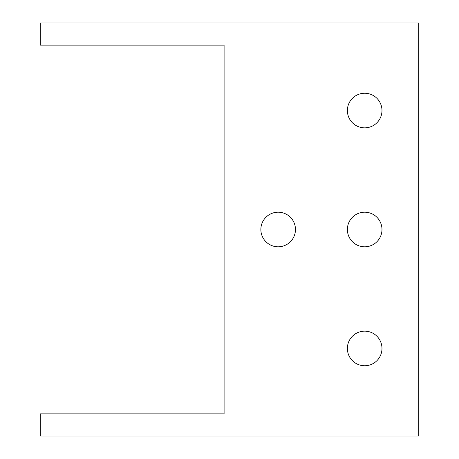 <?xml version="1.0" encoding="UTF-8"?>
<svg xmlns="http://www.w3.org/2000/svg" width="459" height="459" viewBox="0 0 459 459"><rect width="100%" height="100%" fill="white"/><g stroke="black" fill="none" stroke-linecap="round" stroke-linejoin="round"><path stroke-width="0.69" d="M381.98 348.456A17.304 17.304 0 0 1 364.675 365.76A17.304 17.304 0 0 1 347.377 348.456A17.304 17.304 0 0 1 364.675 331.151A17.304 17.304 0 0 1 381.98 348.456M381.98 229.5A17.304 17.304 0 0 1 364.675 246.804A17.304 17.304 0 0 1 347.377 229.5A17.304 17.304 0 0 1 364.675 212.196A17.304 17.304 0 0 1 381.98 229.5M381.98 110.544A17.304 17.304 0 0 1 364.675 127.849A17.304 17.304 0 0 1 347.377 110.544A17.304 17.304 0 0 1 364.675 93.24A17.304 17.304 0 0 1 381.98 110.544M295.464 229.5A17.304 17.304 0 0 1 278.165 246.804A17.304 17.304 0 0 1 260.861 229.5A17.304 17.304 0 0 1 278.165 212.196A17.304 17.304 0 0 1 295.464 229.5M418.746 22.95L418.746 436.05L40.254 436.05L40.254 413.88L224.095 413.88L224.095 45.12L40.254 45.12L40.254 22.95L418.746 22.95"/></g></svg>
